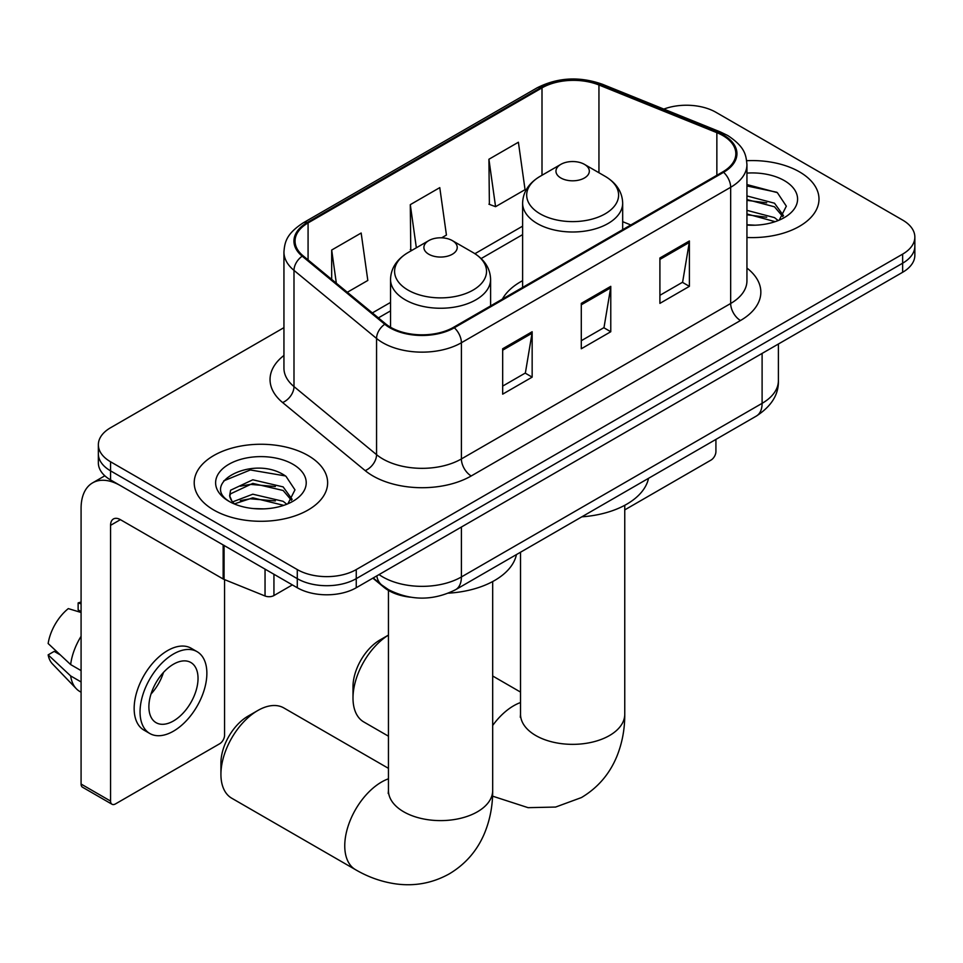 <?xml version="1.0" encoding="UTF-8"?>
<svg xmlns="http://www.w3.org/2000/svg" width="963" height="963" viewBox="0 0 963 963"><rect width="100%" height="100%" fill="white"/><g stroke="black" fill="none" stroke-linecap="round" stroke-linejoin="round"><path stroke-width="1.44" d="M522.608 280.678A73.657 42.528 0 0 0 502.385 299.108M410.394 597.192A41.698 24.075 180 0 1 384.02 587.358L372.862 578.149M283.941 327.649L110.564 427.741A41.698 24.075 0 0 0 98.358 444.762L98.358 462.914A41.698 24.075 0 0 0 110.564 479.935L297.278 587.743A41.698 24.075 0 0 0 356.25 587.743L902.644 272.276A41.698 24.075 0 0 0 914.85 255.255L914.85 246.179A41.698 24.075 0 0 1 902.644 263.2A41.698 24.075 0 0 0 914.85 246.179L914.85 237.103A41.698 24.075 0 0 0 902.644 220.082L715.918 112.286A41.698 24.075 0 0 0 663.82 109.084M98.358 444.762A41.698 24.075 0 0 0 110.564 461.783L297.278 569.578A41.698 24.075 0 0 0 356.25 569.578L356.25 578.655L902.644 263.2L356.25 578.655A41.698 24.075 0 0 1 297.278 578.655A41.698 24.075 0 0 0 356.25 578.655L356.25 587.743M110.564 461.783L110.564 470.859L297.278 578.655L110.564 470.859A41.698 24.075 0 0 1 98.358 453.838A41.698 24.075 0 0 0 110.564 470.859L110.564 479.935M799.459 171.859A66.712 38.52 0 0 0 746.674 160.713A66.712 38.52 0 0 1 799.459 171.859A66.712 38.52 0 0 1 818.995 199.088A66.712 38.52 0 0 0 799.459 171.859M308.088 455.535A66.712 38.52 0 0 0 235.393 447.193A66.712 38.52 0 0 0 194.213 482.776A66.712 38.52 0 0 0 213.75 510.005A66.712 38.52 0 0 0 286.456 518.359A66.712 38.52 0 0 0 327.637 482.776A66.712 38.52 0 0 0 308.088 455.535A66.712 38.52 0 0 0 235.393 447.193A66.712 38.52 0 0 0 194.213 482.776A66.712 38.52 0 0 0 213.75 510.005A66.712 38.52 0 0 0 286.456 518.359A66.712 38.52 0 0 0 327.637 482.776A66.712 38.52 0 0 0 308.088 455.535M722.804 135.542A44.479 25.676 180 0 1 735.828 153.695A44.479 25.676 180 0 1 722.804 171.859L453.537 327.312A44.479 25.676 180 0 1 385.657 323.881L303.092 255.809A44.479 25.676 180 0 1 295.051 241.087A44.479 25.676 180 0 1 308.076 222.922L542 87.874A44.479 25.676 180 0 1 598.95 84.997L716.857 132.665A44.479 25.676 180 0 1 722.804 135.542M723.586 135.085A45.586 26.314 0 0 0 717.495 132.136L599.588 84.479A45.586 26.314 0 0 0 541.206 87.416L307.293 222.477A45.586 26.314 0 0 0 302.189 256.182L384.743 324.254A45.586 26.314 0 0 0 454.319 327.769L723.586 172.305A45.586 26.314 0 0 0 723.586 135.085M502.674 348.762L502.674 394.156L532.154 377.135L532.154 331.741L502.674 348.762M502.674 386.103L525.377 372.994L532.033 333.246A11.123 6.416 -120 0 0 532.154 331.741M525.184 373.102L532.154 377.135M659.908 257.988L659.908 303.369L689.388 286.348L689.388 240.967L659.908 257.988M659.908 295.316L682.611 282.207L689.267 242.471A11.123 6.416 -120 0 0 689.388 240.967M682.418 282.328L689.388 286.348M581.291 303.369L581.291 348.762L610.771 331.741L610.771 286.348L581.291 303.369M581.291 340.709L603.994 327.601L610.65 287.865A11.123 6.416 -120 0 0 610.771 286.348M603.801 327.709L610.771 331.741M746.939 237.476A66.712 38.52 0 0 0 818.995 199.088A66.712 38.52 0 0 1 746.939 237.476M356.25 569.578L902.644 254.124A41.698 24.075 0 0 0 914.85 237.103M488.915 159.256L495.572 206.684L525.052 189.663L518.395 142.235L488.915 159.256L489.385 204.373M347.318 292.271L367.818 280.45L361.161 233.022L331.681 250.043L331.681 279.378M441.644 237.825L446.435 235.056L439.778 187.629L410.298 204.65L410.768 249.766M412.08 250.26L410.298 249.586M410.298 204.65L416.353 247.792M495.572 206.684L488.915 204.204M331.681 250.043L336.34 283.218M746.939 224.776L755.221 225.198M746.939 210.355L774.493 217.614L778.164 220.563M746.939 213.967L775.143 221.671M746.939 195.946L774.493 203.205L783.509 215.664M746.939 199.558L774.493 206.804L782.799 216.603M746.939 225.065A45.309 26.157 0 0 0 784.315 217.59A45.309 26.157 0 0 0 784.315 180.599A45.309 26.157 0 0 0 746.939 173.111M779.236 220.118L786.338 206.178L777.358 192.648L746.939 184.559M746.939 185.955L776.744 192.239M746.939 200.364L766.717 202.832M746.939 214.773L766.717 217.253M624.758 509.884L711.007 460.085A6.946 4.008 120 0 0 715.918 451.575L715.918 439.417M353 698.103L353 686.751A38.219 22.065 -60 0 1 380.024 639.938L388.45 635.086A52.122 30.094 120 0 0 353 698.103A52.122 30.094 120 0 0 363.797 721.961L388.45 736.189M560.851 177.986A16.672 9.63 0 0 0 584.433 177.986A16.672 9.63 0 0 0 584.433 164.36L605.137 176.325A45.959 26.531 0 0 1 605.137 213.846A45.959 26.531 0 0 1 540.147 213.846A45.959 26.531 0 0 1 540.147 176.325C528.819 183.042 522.981 191.974 522.608 203.109A50.028 28.89 0 0 0 537.258 223.536A50.028 28.89 0 0 0 591.788 229.796A50.028 28.89 0 0 0 622.676 203.109C622.303 191.974 616.464 183.042 605.137 176.325L584.433 164.36A16.672 9.63 0 0 0 560.851 164.36A16.672 9.63 0 0 0 560.851 177.986M581.833 516.83A76.438 44.129 0 0 0 648.52 478.322M220.924 774.348L220.924 763.009A38.219 22.065 -60 0 1 247.948 716.195L257.783 710.525A52.122 30.094 120 0 0 220.924 774.348A52.122 30.094 120 0 0 231.722 798.207L355.54 869.697A52.122 30.094 -60 0 1 347.559 827.939A52.122 30.094 -60 0 1 381.601 782.004A52.122 30.094 -60 0 1 388.45 778.802M428.776 254.232A16.672 9.63 0 0 0 452.357 254.232A16.672 9.63 0 0 0 452.357 240.618L473.062 252.571A45.959 26.531 0 0 1 473.062 290.104A45.959 26.531 0 0 1 408.059 290.104A45.959 26.531 0 0 1 408.059 252.571C396.744 259.3 390.906 268.232 390.533 279.366A50.028 28.89 0 0 0 405.182 299.782A50.028 28.89 0 0 0 459.712 306.053A50.028 28.89 0 0 0 490.6 279.366C490.227 268.232 484.377 259.3 473.062 252.571L452.357 240.618A16.672 9.63 0 0 0 428.776 240.618A16.672 9.63 0 0 0 428.776 254.232M448.481 593.16A76.438 44.129 0 0 0 516.445 554.58M388.45 768.342L283.832 707.937A52.122 30.094 120 0 0 257.783 710.525L247.948 716.195M273.937 574.261L273.937 595.543L292.367 584.902M223.151 544.938L120.399 485.617A55.589 32.092 -120 0 0 92.604 482.86A55.589 32.092 -120 0 0 81.085 508.308L81.085 784.051L110.564 801.072L110.564 525.329A13.903 8.029 60 0 1 113.441 518.961A13.903 8.029 60 0 1 120.399 519.659L223.151 578.98L223.151 544.938A6.946 4.008 0 0 0 224.078 545.383M110.564 801.072A6.946 4.008 120 0 0 112.009 804.249L82.529 787.228A6.946 4.008 -60 0 1 81.085 784.051M112.009 804.249A6.946 4.008 120 0 0 115.476 803.912L219.648 743.773A6.946 4.008 120 0 0 224.56 735.263L224.56 579.63M273.937 595.543A6.946 4.008 180 0 1 265.042 595.989L224.078 579.425A6.946 4.008 180 0 1 223.151 578.98M173.46 720.962A34.74 20.054 120 0 0 196.163 690.339A34.74 20.054 120 0 0 190.83 662.496A34.74 20.054 120 0 0 173.46 664.217A34.74 20.054 120 0 0 150.758 694.841A34.74 20.054 120 0 0 156.09 722.683A34.74 20.054 120 0 0 173.46 720.962M151.01 694.034A34.74 20.054 120 0 0 163.481 672.427M81.085 603.825L78.135 602.934L78.135 609.904L81.085 611.613M197.09 651.674L191.192 648.268A47.247 27.277 120 0 0 167.562 650.603A47.247 27.277 120 0 0 136.698 692.241A47.247 27.277 120 0 0 143.944 730.11L149.831 733.517A47.247 27.277 120 0 0 173.46 731.17A47.247 27.277 120 0 0 204.325 689.532A47.247 27.277 120 0 0 197.09 651.674A47.247 27.277 120 0 0 173.46 654.009A47.247 27.277 120 0 0 142.596 695.647A47.247 27.277 120 0 0 149.831 733.517M81.085 636.314A45.863 26.483 120 0 0 70.648 664.578L48.15 643.525A36.137 20.861 120 0 1 68.313 608.604L81.085 612.48M81.085 670.597L70.648 664.578M60.32 654.912L54.193 651.385L48.15 654.864L70.648 675.918L81.085 681.948M70.648 675.918A45.863 26.483 120 0 0 76.306 688.726A45.863 26.483 120 0 0 79.773 691.458L81.085 692.216M81.085 602.104A36.137 20.861 120 0 0 78.135 602.934M48.15 654.864A36.137 20.861 120 0 0 52.423 663.868L76.306 688.726M253.389 508.572L263.862 508.873M232.565 501.916L252.8 494.2L283.134 501.302L286.805 504.239M234.43 503.866L252.8 497.811L283.784 505.358M232.877 503.324L229.639 495.704A31.406 18.128 0 0 0 234.707 504.106M229.639 495.704L230.59 490.215L252.8 479.791L283.134 486.893L292.15 499.352M229.712 496.15L230.59 493.814L252.8 483.39L283.134 490.492L291.44 500.291M287.877 503.793L294.979 489.866L285.999 476.336C254.208 453.489 197.728 483.595 230.338 502.06L230.494 502.156M292.957 464.274A45.309 26.157 0 0 0 228.881 464.274A45.309 26.157 0 0 0 228.881 501.266A45.309 26.157 0 0 0 292.957 501.266A45.309 26.157 0 0 0 292.957 464.274M223.717 480.874L250.32 469.956L285.385 475.927M240.341 486.183L250.32 484.377L275.358 486.52M240.341 500.591L250.32 498.786L275.358 500.929M384.02 586.756L384.02 587.358M379.049 574.574A55.589 32.092 0 0 0 382.78 576.957A55.589 32.092 0 0 0 461.397 576.957L762.106 403.341A55.589 32.092 0 0 0 778.393 380.65C778.802 394.445 771.447 406.254 756.352 416.064L455.643 589.681A27.795 16.046 60 0 0 461.397 576.957L461.397 527.026M762.106 353.409L762.106 403.341A27.795 16.046 60 0 1 756.352 416.064M376.798 575.874A27.795 18.586 129.5 0 0 381.637 584.914L373.199 577.956M902.644 272.276L902.644 254.124M297.278 587.743L297.278 569.578M746.939 268.063A69.492 40.121 180 0 1 740.487 320.51L471.22 475.963A13.903 8.029 60 0 1 461.397 458.942L730.664 303.489A55.589 32.092 0 0 0 746.939 280.787L746.939 164.589A55.589 32.092 180 0 1 730.664 187.291A13.903 8.029 -120 0 0 723.586 172.305M471.22 475.963A69.492 40.121 180 0 1 372.958 475.963A69.492 40.121 180 0 1 365.17 470.606L282.604 402.534A69.492 40.121 180 0 1 283.941 355.455M382.78 458.942A55.589 32.092 0 0 0 461.397 458.942L461.397 342.744A55.589 32.092 180 0 1 376.557 338.458L293.992 270.386A55.589 32.092 180 0 1 283.941 251.981L283.941 368.179A55.589 32.092 0 0 0 293.992 386.584L376.557 454.656A55.589 32.092 0 0 0 382.78 458.942M746.939 164.589C746.048 155.043 745.157 147.098 727.787 135.53L720.48 131.991A13.903 6.512 112 0 0 717.495 132.136M720.48 131.991L602.561 84.323C579.545 76.173 557.697 77.353 537.017 87.874A13.903 8.029 60 0 1 541.206 87.416M307.293 222.477A13.903 8.029 -120 0 0 303.092 222.922C286.24 233.973 284.711 242.291 283.941 251.981M302.189 256.182A13.903 9.293 129.5 0 0 293.992 270.386L293.992 386.584A13.903 9.293 -50.5 0 1 282.604 402.534M602.561 84.323A13.903 6.512 112 0 0 599.588 84.479M384.743 324.254A13.903 9.293 129.5 0 0 376.557 338.458L376.557 454.656A13.903 9.293 -50.5 0 1 365.17 470.606M454.319 327.769A13.903 8.029 60 0 1 461.397 342.744L730.664 187.291L730.664 303.489A13.903 8.029 60 0 0 740.487 320.51M308.076 222.922L308.076 259.914M716.857 132.665L716.857 175.278M598.95 84.997L598.95 172.75M630.801 224.969L622.676 221.683M542 87.874L542 175.254M522.608 226.161L474.915 253.702M390.533 302.418L372.356 312.915M581.291 304.814L610.65 287.865M659.908 259.42L689.267 242.471M502.674 350.195L532.033 333.246M624.758 505.298L624.758 714.269A52.122 30.094 180 0 1 609.495 735.539A52.122 30.094 180 0 1 535.789 735.539A52.122 30.094 180 0 1 520.526 714.269L520.285 717.242M492.683 725.464A52.122 30.094 -60 0 1 513.676 705.759A52.122 30.094 -60 0 1 520.526 702.545M492.683 581.556L492.683 790.515A52.122 30.094 180 0 1 477.419 811.797A52.122 30.094 180 0 1 403.714 811.797A52.122 30.094 180 0 1 388.45 790.515L388.209 793.5M110.564 525.329L120.399 519.659M224.078 545.467L224.078 579.425M265.042 595.989L265.042 569.121M455.643 589.681C433.278 600.924 410.9 600.924 388.534 589.681L381.637 584.914M778.393 380.65L778.393 344.02M537.017 87.874L303.092 222.922M522.608 234.623L481.139 258.566M390.533 310.88L378.387 317.886M624.758 714.269C624.831 729.111 622.194 743.171 616.838 756.437C609.555 774.096 597.758 787.806 581.423 797.569L555.627 807.054L528.097 807.668L492.562 796.148M380.024 639.938L388.45 635.086M622.676 229.663L622.676 203.109M522.608 287.431L522.608 203.109M560.851 164.36L540.147 176.325M520.526 692.084L492.683 676.002M520.526 552.22L520.526 714.269M492.683 790.515C492.755 805.369 490.119 819.429 484.762 832.682C477.479 850.353 465.683 864.064 449.348 873.826C432.736 883.083 414.957 886.454 396.022 883.926C381.854 881.927 368.36 877.185 355.54 869.697M490.6 305.921L490.6 279.366M390.533 327.251L390.533 279.366M428.776 240.618L408.059 252.571M388.45 590.427L388.45 790.515M92.604 482.86L104.823 475.794"/></g></svg>
